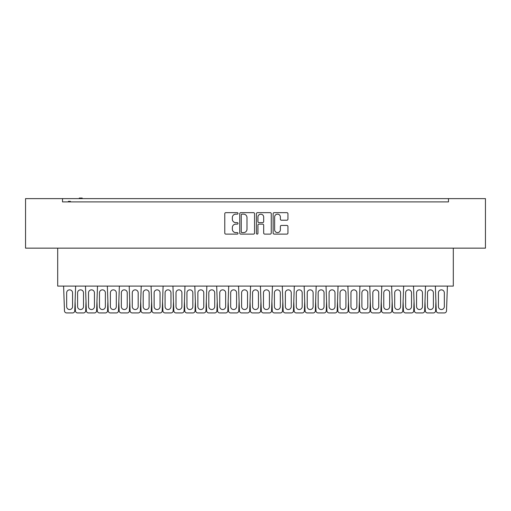 <?xml version="1.0" encoding="UTF-8"?>
<svg xmlns="http://www.w3.org/2000/svg" width="511" height="511" viewBox="0 0 511 511"><rect width="100%" height="100%" fill="white"/><g stroke="black" fill="none" stroke-linecap="round" stroke-linejoin="round"><path stroke-width="0.77" d="M238.005 213.4A0.754 0.754 0 0 0 237.257 212.653L225.849 212.653A1.073 1.073 0 0 0 224.776 213.726L224.776 233.042A1.073 1.073 0 0 0 225.849 234.115L237.257 234.115A0.754 0.754 0 0 0 238.005 233.367A0.754 0.754 0 0 0 237.257 232.614L235.775 232.614A3.436 3.436 0 0 1 232.345 229.184L232.345 227.567A3.436 3.436 0 0 1 235.775 224.137L237.257 224.137A0.754 0.754 0 0 0 238.005 223.384A0.754 0.754 0 0 0 237.257 222.636L235.775 222.636A3.436 3.436 0 0 1 232.345 219.2L232.345 217.59A3.436 3.436 0 0 1 235.775 214.154L237.257 214.154A0.754 0.754 0 0 0 238.005 213.4M254.561 213.726A1.073 1.073 0 0 0 253.488 212.653L240.822 212.653A1.073 1.073 0 0 0 239.748 213.726L239.748 233.042A1.073 1.073 0 0 0 240.822 234.115L253.488 234.115A1.073 1.073 0 0 0 254.561 233.042L254.561 213.726M485.45 198.619L25.55 198.619L25.55 248.148L485.45 248.148L485.45 198.619M62.508 200.587L62.508 201.896L448.492 201.896L448.492 198.619M65.842 201.896L62.508 201.896L62.508 198.619M286.869 220.215A1.073 1.073 0 0 0 287.942 219.142L287.942 213.726A1.073 1.073 0 0 0 286.869 212.653L274.203 212.653A1.073 1.073 0 0 0 273.13 213.726L273.13 233.042A1.073 1.073 0 0 0 274.203 234.115L286.869 234.115A1.073 1.073 0 0 0 287.942 233.042L287.942 226.494A1.073 1.073 0 0 0 286.869 225.421L281.446 225.421A1.073 1.073 0 0 0 280.373 226.494L280.373 229.746A2.868 2.868 0 0 1 277.505 232.614A2.868 2.868 0 0 1 274.631 229.746L274.631 217.028A2.868 2.868 0 0 1 277.505 214.154A2.868 2.868 0 0 1 280.373 217.028L280.373 219.142A1.073 1.073 0 0 0 281.446 220.215L286.869 220.215M257.512 212.653L270.178 212.653A1.073 1.073 0 0 1 271.252 213.726L271.252 233.042A1.073 1.073 0 0 1 270.178 234.115L264.755 234.115A1.073 1.073 0 0 1 263.682 233.042L263.682 225.21A1.073 1.073 0 0 0 262.609 224.137L259.013 224.137A1.073 1.073 0 0 0 257.94 225.21L257.94 233.367A0.754 0.754 0 0 1 257.193 234.115A0.754 0.754 0 0 1 256.439 233.367L256.439 213.726A1.073 1.073 0 0 1 257.512 212.653M445.158 201.896L448.492 201.896L448.492 200.587M453.302 248.148L453.302 286.096L57.698 286.096L57.698 248.148M263.682 217.079A2.868 2.868 0 0 0 260.814 214.211A2.868 2.868 0 0 0 257.94 217.079L257.94 221.563A1.073 1.073 0 0 0 259.013 222.636L262.609 222.636A1.073 1.073 0 0 0 263.682 221.563L263.682 217.079M242.003 214.154A0.754 0.754 0 0 0 241.249 214.907L241.249 231.866A0.754 0.754 0 0 0 242.003 232.614L243.562 232.614A3.436 3.436 0 0 0 246.992 229.184L246.992 217.59A3.436 3.436 0 0 0 243.562 214.154L242.003 214.154M70.435 201.896L70.435 201.353L70.052 201.896M70.052 201.353L69.668 201.896M69.668 201.353L68.378 201.353L68.378 201.896M68.685 201.353L68.685 201.896M82.207 198.619L82.207 198.07L79.275 198.07L79.275 198.619M79.735 198.07L79.735 198.619M81.843 198.07L81.843 198.619M75.628 286.096L74.753 310.822A2.185 2.185 0 0 1 72.568 312.93L66.666 312.93A2.185 2.185 0 0 1 64.475 310.822L63.6 286.096M72.568 306.587A2.951 2.951 0 0 1 69.617 309.538A2.951 2.951 0 0 1 66.666 306.587L66.666 292.809A2.951 2.951 0 0 1 69.617 289.858A2.951 2.951 0 0 1 72.568 292.809L72.568 306.587M75.085 301.541L75.411 310.822A2.185 2.185 0 0 0 77.595 312.93L83.504 312.93A2.185 2.185 0 0 0 85.688 310.822L86.014 301.541M83.504 306.587L83.504 292.809A2.951 2.951 0 0 0 80.553 289.858A2.951 2.951 0 0 0 77.595 292.809L77.595 306.587A2.951 2.951 0 0 0 80.553 309.538A2.951 2.951 0 0 0 83.504 306.587M97.499 286.096L96.624 310.822A2.185 2.185 0 0 1 94.439 312.93L88.531 312.93A2.185 2.185 0 0 1 86.346 310.822L85.471 286.096M94.439 306.587A2.951 2.951 0 0 1 91.482 309.538A2.951 2.951 0 0 1 88.531 306.587L88.531 292.809A2.951 2.951 0 0 1 91.482 289.858A2.951 2.951 0 0 1 94.439 292.809L94.439 306.587M96.949 301.541L97.282 310.822A2.185 2.185 0 0 0 99.466 312.93L105.368 312.93A2.185 2.185 0 0 0 107.559 310.822L107.885 301.541M105.368 306.587L105.368 292.809A2.951 2.951 0 0 0 102.417 289.858A2.951 2.951 0 0 0 99.466 292.809L99.466 306.587A2.951 2.951 0 0 0 102.417 309.538A2.951 2.951 0 0 0 105.368 306.587M119.37 286.096L118.488 310.822A2.185 2.185 0 0 1 116.304 312.93L110.402 312.93A2.185 2.185 0 0 1 108.217 310.822L107.342 286.096M116.304 306.587A2.951 2.951 0 0 1 113.353 309.538A2.951 2.951 0 0 1 110.402 306.587L110.402 292.809A2.951 2.951 0 0 1 113.353 289.858A2.951 2.951 0 0 1 116.304 292.809L116.304 306.587M118.82 301.541L119.152 310.822A2.185 2.185 0 0 0 121.337 312.93L127.239 312.93A2.185 2.185 0 0 0 129.424 310.822L129.756 301.541M127.239 306.587L127.239 292.809A2.951 2.951 0 0 0 124.288 289.858A2.951 2.951 0 0 0 121.337 292.809L121.337 306.587A2.951 2.951 0 0 0 124.288 309.538A2.951 2.951 0 0 0 127.239 306.587M141.234 286.096L140.359 310.822A2.185 2.185 0 0 1 138.174 312.93L132.272 312.93A2.185 2.185 0 0 1 130.081 310.822L129.206 286.096M138.174 306.587A2.951 2.951 0 0 1 135.223 309.538A2.951 2.951 0 0 1 132.272 306.587L132.272 292.809A2.951 2.951 0 0 1 135.223 289.858A2.951 2.951 0 0 1 138.174 292.809L138.174 306.587M140.691 301.541L141.017 310.822A2.185 2.185 0 0 0 143.201 312.93L149.11 312.93A2.185 2.185 0 0 0 151.294 310.822L151.626 301.541M149.11 306.587L149.11 292.809A2.951 2.951 0 0 0 146.159 289.858A2.951 2.951 0 0 0 143.201 292.809L143.201 306.587A2.951 2.951 0 0 0 146.159 309.538A2.951 2.951 0 0 0 149.11 306.587M163.105 286.096L162.23 310.822A2.185 2.185 0 0 1 160.045 312.93L154.137 312.93A2.185 2.185 0 0 1 151.952 310.822L151.077 286.096M160.045 306.587A2.951 2.951 0 0 1 157.088 309.538A2.951 2.951 0 0 1 154.137 306.587L154.137 292.809A2.951 2.951 0 0 1 157.088 289.858A2.951 2.951 0 0 1 160.045 292.809L160.045 306.587M162.555 301.541L162.888 310.822A2.185 2.185 0 0 0 165.072 312.93L170.974 312.93A2.185 2.185 0 0 0 173.165 310.822L173.491 301.541M170.974 306.587L170.974 292.809A2.951 2.951 0 0 0 168.023 289.858A2.951 2.951 0 0 0 165.072 292.809L165.072 306.587A2.951 2.951 0 0 0 168.023 309.538A2.951 2.951 0 0 0 170.974 306.587M184.976 286.096L184.094 310.822A2.185 2.185 0 0 1 181.91 312.93L176.008 312.93A2.185 2.185 0 0 1 173.823 310.822L172.948 286.096M181.91 306.587A2.951 2.951 0 0 1 178.959 309.538A2.951 2.951 0 0 1 176.008 306.587L176.008 292.809A2.951 2.951 0 0 1 178.959 289.858A2.951 2.951 0 0 1 181.91 292.809L181.91 306.587M184.426 301.541L184.758 310.822A2.185 2.185 0 0 0 186.943 312.93L192.845 312.93A2.185 2.185 0 0 0 195.03 310.822L195.362 301.541M192.845 306.587L192.845 292.809A2.951 2.951 0 0 0 189.894 289.858A2.951 2.951 0 0 0 186.943 292.809L186.943 306.587A2.951 2.951 0 0 0 189.894 309.538A2.951 2.951 0 0 0 192.845 306.587M206.84 286.096L205.965 310.822A2.185 2.185 0 0 1 203.78 312.93L197.878 312.93A2.185 2.185 0 0 1 195.687 310.822L194.812 286.096M203.78 306.587A2.951 2.951 0 0 1 200.829 309.538A2.951 2.951 0 0 1 197.878 306.587L197.878 292.809A2.951 2.951 0 0 1 200.829 289.858A2.951 2.951 0 0 1 203.78 292.809L203.78 306.587M206.297 301.541L206.623 310.822A2.185 2.185 0 0 0 208.807 312.93L214.716 312.93A2.185 2.185 0 0 0 216.9 310.822L217.232 301.541M214.716 306.587L214.716 292.809A2.951 2.951 0 0 0 211.765 289.858A2.951 2.951 0 0 0 208.807 292.809L208.807 306.587A2.951 2.951 0 0 0 211.765 309.538A2.951 2.951 0 0 0 214.716 306.587M228.711 286.096L227.836 310.822A2.185 2.185 0 0 1 225.651 312.93L219.743 312.93A2.185 2.185 0 0 1 217.558 310.822L216.683 286.096M225.651 306.587A2.951 2.951 0 0 1 222.694 309.538A2.951 2.951 0 0 1 219.743 306.587L219.743 292.809A2.951 2.951 0 0 1 222.694 289.858A2.951 2.951 0 0 1 225.651 292.809L225.651 306.587M228.162 301.541L228.494 310.822A2.185 2.185 0 0 0 230.678 312.93L236.587 312.93A2.185 2.185 0 0 0 238.771 310.822L239.097 301.541M236.587 306.587L236.587 292.809A2.951 2.951 0 0 0 233.629 289.858A2.951 2.951 0 0 0 230.678 292.809L230.678 306.587A2.951 2.951 0 0 0 233.629 309.538A2.951 2.951 0 0 0 236.587 306.587M250.582 286.096L249.707 310.822A2.185 2.185 0 0 1 247.516 312.93L241.614 312.93A2.185 2.185 0 0 1 239.429 310.822L238.554 286.096M247.516 306.587A2.951 2.951 0 0 1 244.565 309.538A2.951 2.951 0 0 1 241.614 306.587L241.614 292.809A2.951 2.951 0 0 1 244.565 289.858A2.951 2.951 0 0 1 247.516 292.809L247.516 306.587M250.032 301.541L250.364 310.822A2.185 2.185 0 0 0 252.549 312.93L258.451 312.93A2.185 2.185 0 0 0 260.636 310.822L260.968 301.541M258.451 306.587L258.451 292.809A2.951 2.951 0 0 0 255.5 289.858A2.951 2.951 0 0 0 252.549 292.809L252.549 306.587A2.951 2.951 0 0 0 255.5 309.538A2.951 2.951 0 0 0 258.451 306.587M272.446 286.096L271.571 310.822A2.185 2.185 0 0 1 269.386 312.93L263.484 312.93A2.185 2.185 0 0 1 261.293 310.822L260.418 286.096M269.386 306.587A2.951 2.951 0 0 1 266.435 309.538A2.951 2.951 0 0 1 263.484 306.587L263.484 292.809A2.951 2.951 0 0 1 266.435 289.858A2.951 2.951 0 0 1 269.386 292.809L269.386 306.587M271.903 301.541L272.229 310.822A2.185 2.185 0 0 0 274.413 312.93L280.322 312.93A2.185 2.185 0 0 0 282.506 310.822L282.839 301.541M280.322 306.587L280.322 292.809A2.951 2.951 0 0 0 277.371 289.858A2.951 2.951 0 0 0 274.413 292.809L274.413 306.587A2.951 2.951 0 0 0 277.371 309.538A2.951 2.951 0 0 0 280.322 306.587M294.317 286.096L293.442 310.822A2.185 2.185 0 0 1 291.257 312.93L285.349 312.93A2.185 2.185 0 0 1 283.164 310.822L282.289 286.096M291.257 306.587A2.951 2.951 0 0 1 288.306 309.538A2.951 2.951 0 0 1 285.349 306.587L285.349 292.809A2.951 2.951 0 0 1 288.306 289.858A2.951 2.951 0 0 1 291.257 292.809L291.257 306.587M293.768 301.541L294.1 310.822A2.185 2.185 0 0 0 296.284 312.93L302.193 312.93A2.185 2.185 0 0 0 304.377 310.822L304.703 301.541M302.193 306.587L302.193 292.809A2.951 2.951 0 0 0 299.235 289.858A2.951 2.951 0 0 0 296.284 292.809L296.284 306.587A2.951 2.951 0 0 0 299.235 309.538A2.951 2.951 0 0 0 302.193 306.587M316.188 286.096L315.313 310.822A2.185 2.185 0 0 1 313.122 312.93L307.22 312.93A2.185 2.185 0 0 1 305.035 310.822L304.16 286.096M313.122 306.587A2.951 2.951 0 0 1 310.171 309.538A2.951 2.951 0 0 1 307.22 306.587L307.22 292.809A2.951 2.951 0 0 1 310.171 289.858A2.951 2.951 0 0 1 313.122 292.809L313.122 306.587M315.638 301.541L315.97 310.822A2.185 2.185 0 0 0 318.155 312.93L324.057 312.93A2.185 2.185 0 0 0 326.242 310.822L326.574 301.541M324.057 306.587L324.057 292.809A2.951 2.951 0 0 0 321.106 289.858A2.951 2.951 0 0 0 318.155 292.809L318.155 306.587A2.951 2.951 0 0 0 321.106 309.538A2.951 2.951 0 0 0 324.057 306.587M338.052 286.096L337.177 310.822A2.185 2.185 0 0 1 334.992 312.93L329.09 312.93A2.185 2.185 0 0 1 326.906 310.822L326.024 286.096M334.992 306.587A2.951 2.951 0 0 1 332.041 309.538A2.951 2.951 0 0 1 329.09 306.587L329.09 292.809A2.951 2.951 0 0 1 332.041 289.858A2.951 2.951 0 0 1 334.992 292.809L334.992 306.587M337.509 301.541L337.835 310.822A2.185 2.185 0 0 0 340.026 312.93L345.928 312.93A2.185 2.185 0 0 0 348.112 310.822L348.445 301.541M345.928 306.587L345.928 292.809A2.951 2.951 0 0 0 342.977 289.858A2.951 2.951 0 0 0 340.026 292.809L340.026 306.587A2.951 2.951 0 0 0 342.977 309.538A2.951 2.951 0 0 0 345.928 306.587M359.923 286.096L359.048 310.822A2.185 2.185 0 0 1 356.863 312.93L350.955 312.93A2.185 2.185 0 0 1 348.77 310.822L347.895 286.096M356.863 306.587A2.951 2.951 0 0 1 353.912 309.538A2.951 2.951 0 0 1 350.955 306.587L350.955 292.809A2.951 2.951 0 0 1 353.912 289.858A2.951 2.951 0 0 1 356.863 292.809L356.863 306.587M359.374 301.541L359.706 310.822A2.185 2.185 0 0 0 361.89 312.93L367.799 312.93A2.185 2.185 0 0 0 369.983 310.822L370.309 301.541M367.799 306.587L367.799 292.809A2.951 2.951 0 0 0 364.841 289.858A2.951 2.951 0 0 0 361.89 292.809L361.89 306.587A2.951 2.951 0 0 0 364.841 309.538A2.951 2.951 0 0 0 367.799 306.587M381.794 286.096L380.919 310.822A2.185 2.185 0 0 1 378.728 312.93L372.826 312.93A2.185 2.185 0 0 1 370.641 310.822L369.766 286.096M378.728 306.587A2.951 2.951 0 0 1 375.777 309.538A2.951 2.951 0 0 1 372.826 306.587L372.826 292.809A2.951 2.951 0 0 1 375.777 289.858A2.951 2.951 0 0 1 378.728 292.809L378.728 306.587M381.244 301.541L381.576 310.822A2.185 2.185 0 0 0 383.761 312.93L389.663 312.93A2.185 2.185 0 0 0 391.848 310.822L392.18 301.541M389.663 306.587L389.663 292.809A2.951 2.951 0 0 0 386.712 289.858A2.951 2.951 0 0 0 383.761 292.809L383.761 306.587A2.951 2.951 0 0 0 386.712 309.538A2.951 2.951 0 0 0 389.663 306.587M403.658 286.096L402.783 310.822A2.185 2.185 0 0 1 400.598 312.93L394.696 312.93A2.185 2.185 0 0 1 392.512 310.822L391.63 286.096M400.598 306.587A2.951 2.951 0 0 1 397.647 309.538A2.951 2.951 0 0 1 394.696 306.587L394.696 292.809A2.951 2.951 0 0 1 397.647 289.858A2.951 2.951 0 0 1 400.598 292.809L400.598 306.587M403.115 301.541L403.441 310.822A2.185 2.185 0 0 0 405.632 312.93L411.534 312.93A2.185 2.185 0 0 0 413.718 310.822L414.051 301.541M411.534 306.587L411.534 292.809A2.951 2.951 0 0 0 408.583 289.858A2.951 2.951 0 0 0 405.632 292.809L405.632 306.587A2.951 2.951 0 0 0 408.583 309.538A2.951 2.951 0 0 0 411.534 306.587M425.529 286.096L424.654 310.822A2.185 2.185 0 0 1 422.469 312.93L416.561 312.93A2.185 2.185 0 0 1 414.376 310.822L413.501 286.096M422.469 306.587A2.951 2.951 0 0 1 419.518 309.538A2.951 2.951 0 0 1 416.561 306.587L416.561 292.809A2.951 2.951 0 0 1 419.518 289.858A2.951 2.951 0 0 1 422.469 292.809L422.469 306.587M424.986 301.541L425.312 310.822A2.185 2.185 0 0 0 427.496 312.93L433.405 312.93A2.185 2.185 0 0 0 435.589 310.822L435.915 301.541M433.405 306.587L433.405 292.809A2.951 2.951 0 0 0 430.447 289.858A2.951 2.951 0 0 0 427.496 292.809L427.496 306.587A2.951 2.951 0 0 0 430.447 309.538A2.951 2.951 0 0 0 433.405 306.587M447.4 286.096L446.525 310.822A2.185 2.185 0 0 1 444.334 312.93L438.432 312.93A2.185 2.185 0 0 1 436.247 310.822L435.372 286.096M444.334 306.587A2.951 2.951 0 0 1 441.383 309.538A2.951 2.951 0 0 1 438.432 306.587L438.432 292.809A2.951 2.951 0 0 1 441.383 289.858A2.951 2.951 0 0 1 444.334 292.809L444.334 306.587"/></g></svg>
